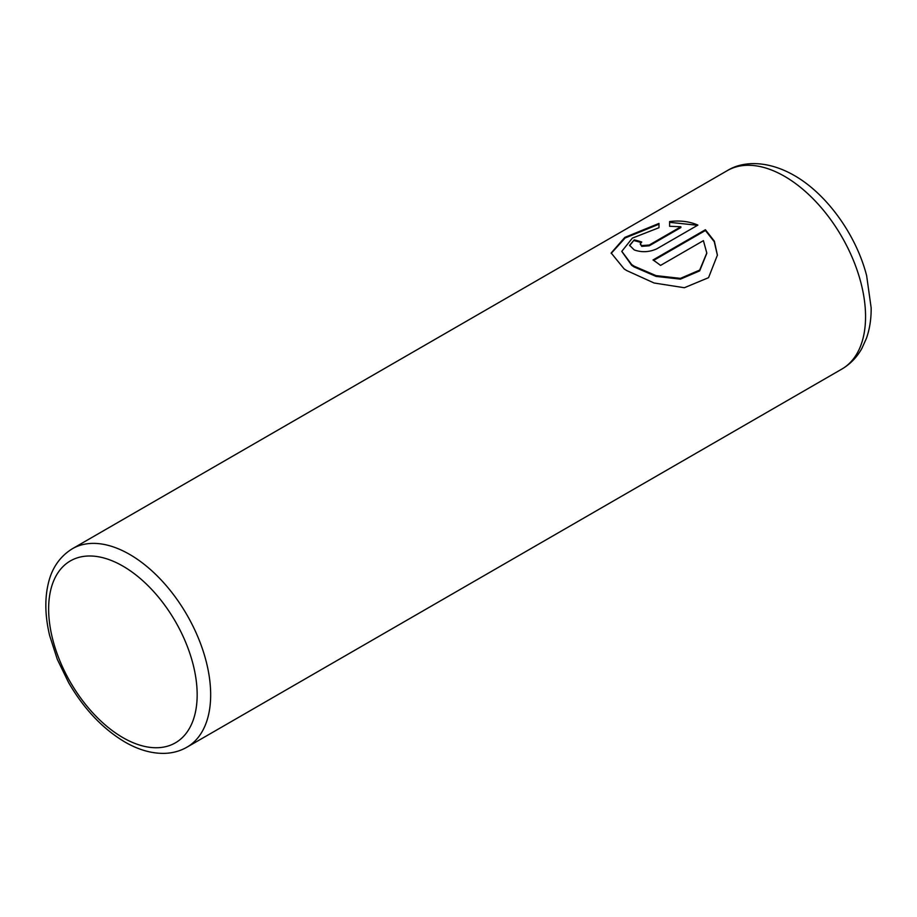 <?xml version="1.0" encoding="UTF-8"?>
<svg xmlns="http://www.w3.org/2000/svg" width="917" height="917" viewBox="0 0 917 917"><rect width="100%" height="100%" fill="white"/><g stroke="black" fill="none" stroke-linecap="round" stroke-linejoin="round"><path stroke-width="1.38" d="M611.181 253.379L625.153 237.973L658.979 224.207M621.795 251.453L631.687 265.345L634.243 267.007L656.068 276.407L680.425 279.146L699.66 270.893L706.789 253.321M634.243 266.228L631.687 264.566L621.795 251.327L632.386 238.099L658.979 227.703L658.979 223.427L624.855 237.377L611.169 252.989L624.145 268.922L626.724 270.572L654.085 282.998L684.369 287.732L708.532 277.679L717.403 255.132L714.377 241.205L705.414 229.72L653.019 259.97A114.579 66.15 60 0 1 660.538 265.414L703.408 240.655L706.789 253L699.694 270.079L680.448 278.367L656.068 275.627L634.243 266.228M653.649 260.394L705.414 230.499L705.414 229.72M705.414 230.499L714.251 241.698L717.403 255.304M640.192 243.945L641.751 246.364L649.259 245.802L680.872 227.554L680.872 226.774L649.259 245.022L641.751 245.584L640.192 243.945L641.751 242.031A114.579 66.15 -120 0 0 634.243 239.887L629.578 245.32L634.243 249.928C641.705 252.588 649.213 252.221 656.778 248.839L697.906 225.101C689.538 221.455 680.105 220.263 669.605 221.547L669.605 226.281L680.872 226.774M669.605 222.327L696.209 225.146M629.601 245.699L634.243 239.887M634.243 240.667A114.579 66.15 60 0 1 640.994 242.546M129.652 554.418A114.579 66.15 60 0 1 204.502 655.38A114.579 66.15 60 0 1 186.942 747.195C179.927 751.195 172.201 753.258 163.742 753.384C151.053 753.453 138.1 749.659 124.872 741.991C102.773 728.82 84.032 709.059 68.649 682.684L57.324 659.415L49.633 635.515C44.876 615.502 44.589 597.494 48.796 581.493C51.295 571.738 57.37 557.937 72.363 548.744A114.579 66.15 60 0 1 129.652 554.418M122.901 737.623A105.031 60.637 -120 0 0 197.166 694.742A105.031 60.637 -120 0 0 122.901 566.11A105.031 60.637 -120 0 0 48.635 608.991A105.031 60.637 -120 0 0 122.901 737.623M841.829 369.092A114.579 66.15 -120 0 0 859.389 277.278A114.579 66.15 -120 0 0 784.539 176.316A114.579 66.15 -120 0 0 727.261 170.642C742.38 161.14 767.105 159.982 794.088 175.365C826.962 194.037 856.26 235.096 866.634 275.662L871.15 307.803C871.288 318.807 869.706 329.008 866.405 338.396L861.9 348.38C857.005 357.194 850.311 364.095 841.829 369.092L186.942 747.195M649.259 245.802L649.259 245.022M72.363 548.744L727.261 170.642"/></g></svg>
